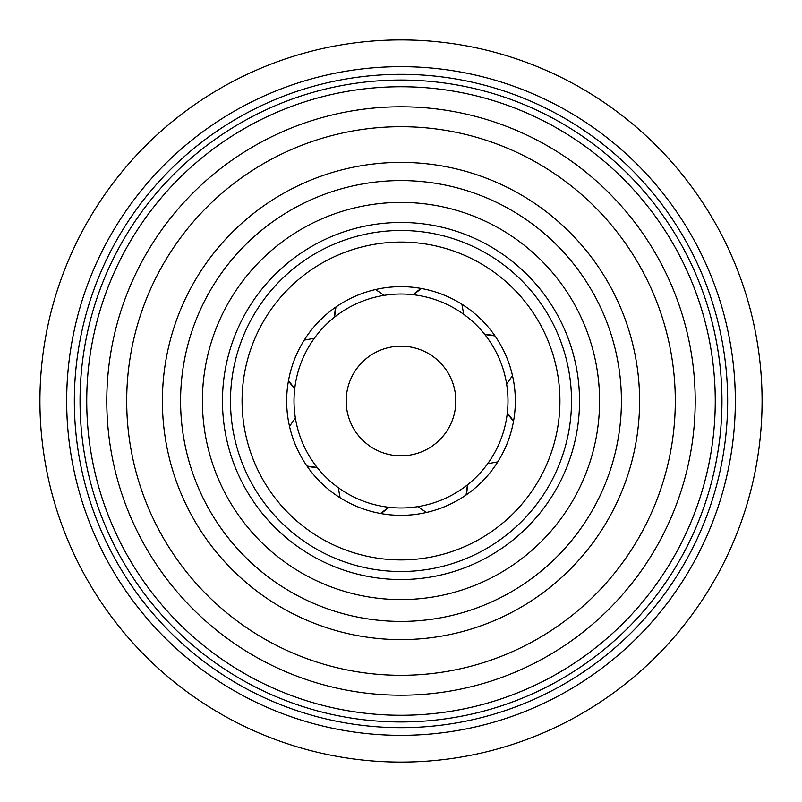 <?xml version="1.0" encoding="UTF-8"?>
<svg xmlns="http://www.w3.org/2000/svg" width="802" height="802" viewBox="0 0 802 802"><rect width="100%" height="100%" fill="white"/><g stroke="black" fill="none" stroke-linecap="round" stroke-linejoin="round"><path stroke-width="1.2" d="M727.665 401A326.665 326.665 0 0 1 401 727.665A326.665 326.665 0 0 1 74.335 401A326.665 326.665 0 0 1 401 74.335A326.665 326.665 0 0 1 727.665 401M735.334 401A334.334 334.334 0 0 1 401 735.334A334.334 334.334 0 0 1 66.666 401A334.334 334.334 0 0 1 401 66.666A334.334 334.334 0 0 1 735.334 401M346.183 402.083A54.827 54.827 0 0 1 399.917 346.183A54.827 54.827 0 0 1 455.817 399.917A54.827 54.827 0 0 1 402.083 455.817A54.827 54.827 0 0 1 346.183 402.083M495.656 336.86A114.345 114.345 0 0 1 512.488 375.637L506.633 384.048M507.275 413.311L513.491 421.471A114.345 114.345 0 0 1 497.771 461.902L487.676 463.716M467.436 484.859L466.072 495.024A114.345 114.345 0 0 1 426.363 512.488L417.952 506.633M388.689 507.275L380.529 513.491A114.345 114.345 0 0 1 340.098 497.771L338.284 487.676M317.141 467.436L306.976 466.072A114.345 114.345 0 0 1 306.344 465.14M346.183 402.313A54.827 54.827 0 0 1 399.687 346.183A54.827 54.827 0 0 1 455.817 399.687A54.827 54.827 0 0 1 402.313 455.817A54.827 54.827 0 0 1 346.183 402.313M294.043 403.556A106.987 106.987 0 0 0 403.556 507.957A106.987 106.987 0 0 0 507.957 398.444A106.987 106.987 0 0 0 398.444 294.043A106.987 106.987 0 0 0 294.043 403.556M651.535 555.245A294.214 294.214 0 0 0 555.245 150.465A294.214 294.214 0 0 0 150.465 246.755A294.214 294.214 0 0 0 246.755 651.535A294.214 294.214 0 0 0 651.535 555.245M127.688 232.73A320.96 320.96 0 0 0 232.73 674.312A320.96 320.96 0 0 0 674.312 569.27A320.96 320.96 0 0 0 569.27 127.688A320.96 320.96 0 0 0 127.688 232.73M231.888 296.88A198.595 198.595 0 0 0 296.88 570.112A198.595 198.595 0 0 0 570.112 505.12A198.595 198.595 0 0 0 505.12 231.888A198.595 198.595 0 0 0 231.888 296.88A198.595 198.595 0 0 0 296.88 570.112A198.595 198.595 0 0 0 570.112 505.12M255.798 311.607A170.505 170.505 0 0 0 311.607 546.202A170.505 170.505 0 0 0 546.202 490.393A170.505 170.505 0 0 0 490.393 255.798A170.505 170.505 0 0 0 255.798 311.607M498.363 460.95A114.345 114.345 0 0 0 460.95 303.637A114.345 114.345 0 0 0 303.637 341.05A114.345 114.345 0 0 0 341.05 498.363A114.345 114.345 0 0 0 498.363 460.95M66.837 390.474A334.334 334.334 0 0 1 411.526 66.837A334.334 334.334 0 0 1 735.163 411.526A334.334 334.334 0 0 1 390.474 735.163A334.334 334.334 0 0 1 66.837 390.474M761.9 412.368A361.08 361.08 0 0 1 389.632 761.9A361.08 361.08 0 0 1 40.1 389.632A361.08 361.08 0 0 1 412.368 40.1A361.08 361.08 0 0 1 761.9 412.368M133.383 236.239A314.274 314.274 0 0 0 236.239 668.617A314.274 314.274 0 0 0 668.617 565.761A314.274 314.274 0 0 0 565.761 133.383A314.274 314.274 0 0 0 133.383 236.239M634.582 544.809A274.304 274.304 0 0 0 544.809 167.417A274.304 274.304 0 0 0 167.417 257.191A274.304 274.304 0 0 0 257.191 634.582A274.304 274.304 0 0 0 634.582 544.809M604.187 526.092A238.605 238.605 0 0 0 526.092 197.813A238.605 238.605 0 0 0 197.813 275.908A238.605 238.605 0 0 0 275.908 604.187A238.605 238.605 0 0 0 604.187 526.092M588.698 516.558A220.42 220.42 0 0 0 516.558 213.302A220.42 220.42 0 0 0 213.302 285.442A220.42 220.42 0 0 0 285.442 588.698A220.42 220.42 0 0 0 588.698 516.558M248.971 307.397A178.535 178.535 0 0 0 307.397 553.029A178.535 178.535 0 0 0 553.029 494.603A178.535 178.535 0 0 0 494.603 248.971A178.535 178.535 0 0 0 248.971 307.397M265.662 317.682A158.926 158.926 0 0 0 317.682 536.337A158.926 158.926 0 0 0 536.337 484.318A158.926 158.926 0 0 0 484.318 265.662A158.926 158.926 0 0 0 265.662 317.682M294.725 388.689L288.509 380.529M334.564 317.141L335.928 306.976M413.311 294.725L421.471 288.509M484.859 334.564L495.024 335.928M288.419 380.99L294.675 389.12M295.367 417.952L289.512 426.363M307.246 466.453L317.422 467.787M380.99 513.581L389.12 507.325M466.453 494.754L467.787 484.578M513.581 421.01L507.325 412.88M494.754 335.547L484.578 334.213M463.716 314.324L461.902 304.229M421.01 288.419L412.88 294.675M384.048 295.367L375.637 289.512M335.547 307.246L334.213 317.422M314.324 338.284L304.229 340.098"/></g></svg>
